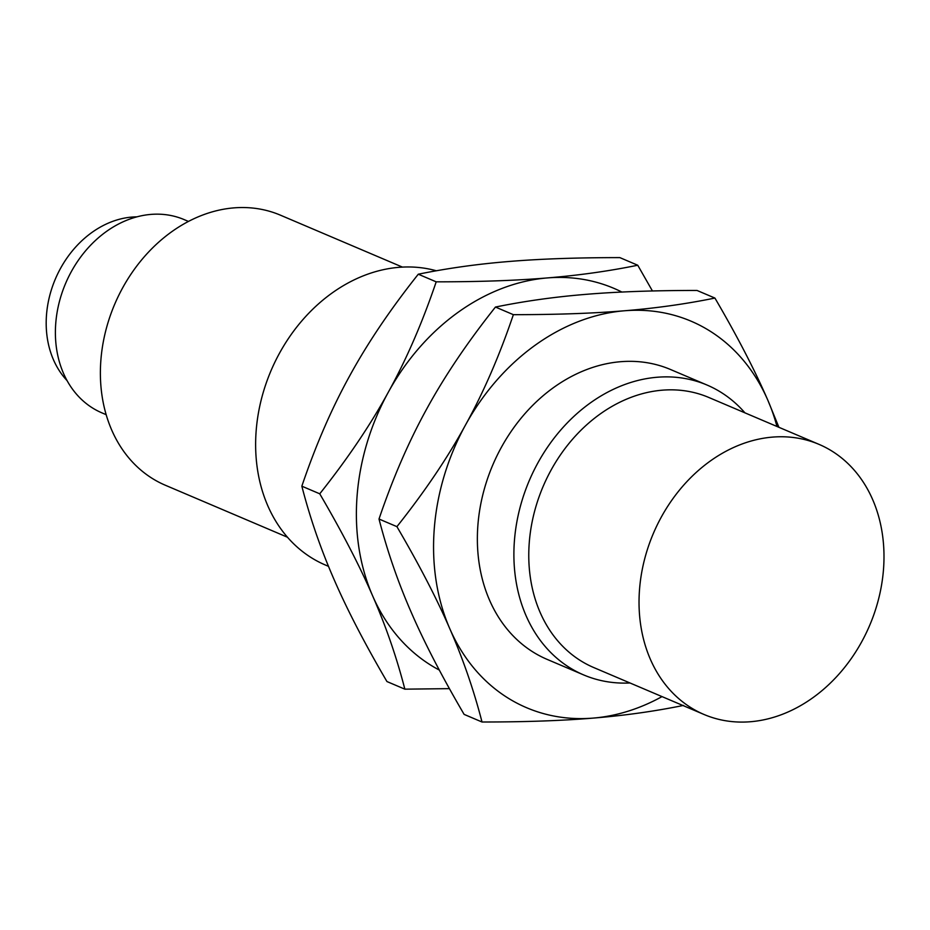 <?xml version="1.0" encoding="UTF-8"?>
<svg xmlns="http://www.w3.org/2000/svg" width="930" height="930" viewBox="0 0 930 930"><rect width="100%" height="100%" fill="white"/><g stroke="black" fill="none" stroke-linecap="round" stroke-linejoin="round"><path stroke-width="1.4" d="M136.815 216.853A94.279 75.493 113.1 0 0 46.5 314.956A94.279 75.493 113.1 0 0 67.111 380.661M639.526 589.469A146.789 117.54 -66.9 0 1 818.981 444.354A146.789 117.54 -66.9 0 1 883.5 569.369A146.789 117.54 -66.9 0 1 704.033 714.484A146.789 117.54 -66.9 0 1 639.526 589.469M704.033 714.484L593.782 667.566A146.789 117.54 -66.9 0 1 529.263 542.55A146.789 117.54 -66.9 0 1 708.73 397.436L818.981 444.354M188.406 221.421L184.14 219.596A105.02 84.095 113.1 0 0 55.742 323.419A105.02 84.095 113.1 0 0 101.905 412.862L106.171 414.675M629.982 682.969A157.519 126.143 -66.9 0 1 583.656 674.924A157.519 126.143 -66.9 0 1 514.418 540.772A157.519 126.143 -66.9 0 1 707.009 385.032A157.519 126.143 -66.9 0 1 744.93 412.839M583.656 674.924L547.131 659.382A157.519 126.143 -66.9 0 1 477.892 525.229A157.519 126.143 -66.9 0 1 670.484 369.489L707.009 385.032M776.969 426.475A210.029 168.191 113.1 0 0 767.808 400.156A210.029 168.191 113.1 0 0 624.483 310.771A210.029 168.191 113.1 0 0 465.477 425.057A210.029 168.191 113.1 0 0 434.264 528.821A210.029 168.191 113.1 0 0 449.806 628.727A210.029 168.191 113.1 0 0 593.142 718.1A210.029 168.191 113.1 0 0 662.021 696.605M402.423 267.096L280.337 215.132A146.789 117.54 113.1 0 0 100.87 360.259A146.789 117.54 113.1 0 0 165.389 485.262L287.475 537.226M683.573 705.405C654.488 711.334 624.344 715.565 593.142 718.1C562.08 720.704 525.043 722.006 482.019 722.006C473.765 690.025 463.024 658.928 449.806 628.727C436.74 598.583 419.105 564.557 396.912 526.647C424.719 491.691 447.574 457.827 465.477 425.057C483.542 392.355 499.503 355.562 513.36 314.677C556.384 314.666 593.421 313.364 624.483 310.771C655.685 308.237 685.829 304.005 714.914 298.065C737.106 335.986 754.742 370.012 767.808 400.156L778.922 427.3M714.914 298.065L697.012 290.451C653.988 290.451 616.95 291.753 585.9 294.357C554.687 296.891 524.543 301.122 495.458 307.051C467.662 342.007 444.807 375.871 426.893 408.642C408.84 441.343 392.879 478.136 379.01 519.021C387.264 551.002 398.005 582.099 411.223 612.3C424.289 642.444 441.924 676.47 464.117 714.391L482.019 722.006M513.36 314.677L495.458 307.051M396.912 526.647L379.01 519.021M436.344 270.781A157.519 126.143 113.1 0 0 256.157 430.869A157.519 126.143 113.1 0 0 325.395 565.022L328.499 566.347M621.868 292.055A210.029 168.191 113.1 0 0 547.305 277.931C578.507 275.396 608.662 271.165 637.748 265.236L619.845 257.61C576.821 257.622 539.784 258.912 508.722 261.516C477.52 264.05 447.377 268.282 418.291 274.211C390.484 309.167 367.641 343.031 349.726 375.801C331.661 408.502 315.7 445.307 301.843 486.181C310.097 518.173 320.838 549.258 334.056 579.471C347.123 609.603 364.758 643.63 386.95 681.551L404.852 689.165C396.599 657.185 385.857 626.088 372.639 595.886C359.573 565.742 341.938 531.716 319.746 493.807C347.541 458.85 370.396 424.987 388.31 392.216C406.364 359.515 422.325 322.722 436.193 281.837C479.217 281.825 516.255 280.535 547.305 277.931A210.029 168.191 113.1 0 0 388.31 392.216A210.029 168.191 113.1 0 0 357.085 495.981A210.029 168.191 113.1 0 0 372.639 595.886A210.029 168.191 113.1 0 0 439.309 670.065M301.843 486.181L319.746 493.807M418.291 274.211L436.193 281.837M449.423 688.642L404.852 689.165M637.748 265.236L652.442 290.974"/></g></svg>
